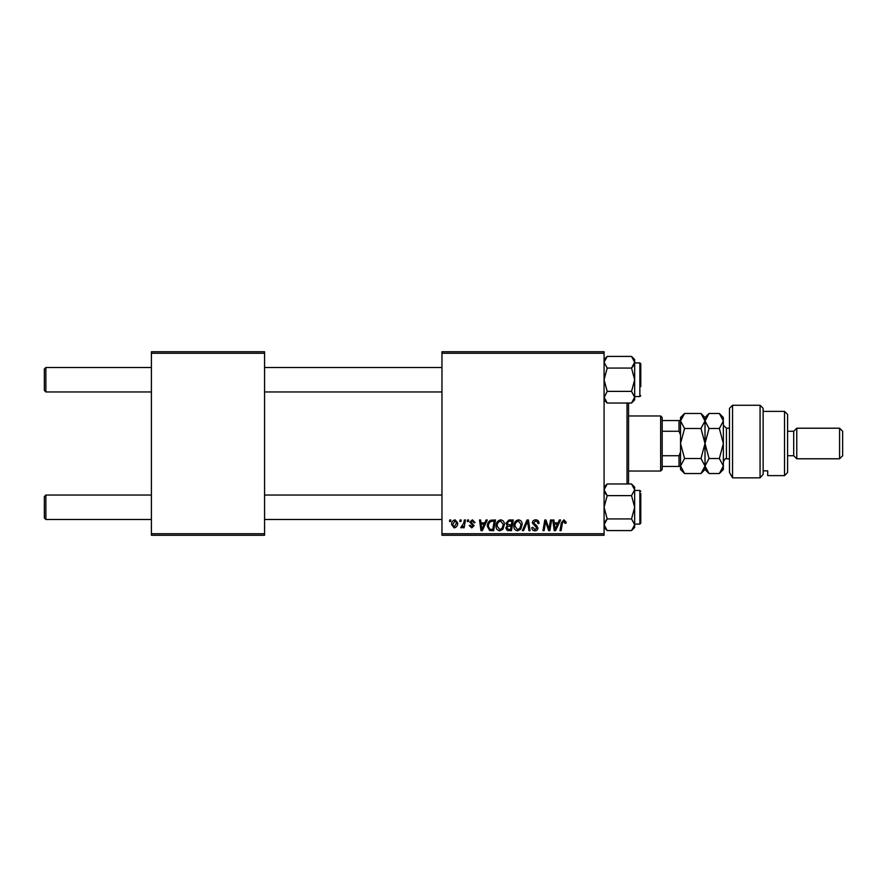 <?xml version="1.0" encoding="UTF-8"?>
<svg xmlns="http://www.w3.org/2000/svg" width="887" height="887" viewBox="0 0 887 887"><rect width="100%" height="100%" fill="white"/><g stroke="black" fill="none" stroke-linecap="round" stroke-linejoin="round"><path stroke-width="1.33" d="M441.97 351.74L604.08 351.74L604.08 353.27L441.97 353.27L441.97 351.74M496.055 526.046C496.033 522.643 497.585 520.569 500.723 519.826C503.184 520.281 504.404 521.822 504.393 524.461L502.929 529.195L499.747 530.814C497.208 530.348 495.977 528.752 496.055 526.046M484.779 522.886L486.098 519.97L487.296 519.97L482.328 530.67L480.965 530.67L479.501 519.97L480.621 519.97L480.976 522.886L484.779 522.886M563.932 519.826L566.128 522.188L566.028 523.164L564.908 523.297L563.866 521.079L562.402 523.086L561.116 530.67L559.985 530.67L561.316 522.82L563.932 519.826M532.344 522.975C532.544 520.968 533.664 519.915 535.693 519.826C537.943 519.948 539.052 521.157 539.008 523.452L537.899 523.585L537.611 522L535.626 521.079L533.453 522.875L536.635 525.625L537.899 527.965C537.755 529.805 536.757 530.748 534.905 530.814C532.965 530.692 531.923 529.661 531.779 527.71L532.899 527.366L534.939 529.561L536.79 528.031L532.344 522.975M522.332 530.67L527.011 519.97L528.43 519.97L530.071 530.67L528.951 530.67L527.543 521.489L523.53 530.67L522.332 530.67M513.85 526.046C513.828 522.643 515.38 520.569 518.518 519.826C520.979 520.281 522.21 521.822 522.188 524.461L520.724 529.195L517.542 530.814C515.003 530.348 513.773 528.752 513.85 526.046M449.498 521.489L449.753 519.97L450.873 519.97L450.64 521.489L449.498 521.489M441.97 533.73L604.08 533.73L604.08 535.26L441.97 535.26L441.97 353.27M604.08 533.73L604.08 353.27M505.923 523.297L509.005 519.97L513.296 519.97L511.477 530.67L507.264 530.493L505.79 528.064L507.264 525.459L505.923 523.297M558.045 522.886L559.364 519.97L560.573 519.97L555.595 530.67L554.231 530.67L552.767 519.97L553.887 519.97L554.242 522.886L558.045 522.886M549.397 526.501L550.539 519.97L551.659 519.97L549.84 530.67L548.665 530.67L545.594 521.589L544.108 530.67L542.977 530.67L544.795 519.97L545.96 519.97L549.053 529.04L549.397 526.501M472.405 519.826L475.055 522.609L473.946 522.742L472.35 520.802L470.886 522L474.09 525.669L471.751 527.887L469.223 525.525L470.332 525.392L471.806 526.922L472.971 525.847L469.777 522.077L472.405 519.826M490.611 520.225L495.5 519.97L493.682 530.67L489.657 530.537L487.296 526.29C487.229 523.563 488.338 521.534 490.611 520.225M451.561 524.638C451.494 522.022 452.647 520.425 455.031 519.826L457.681 522.931C457.781 525.647 456.617 527.299 454.155 527.887L451.561 524.638M459.788 521.489L460.043 519.97L461.151 519.97L460.93 521.489L459.788 521.489M463.768 523.075L464.333 519.97L465.464 519.97L464.145 527.754L463.014 527.754L463.302 526.146L461.495 527.887L460.741 527.61L463.768 523.075M467.294 521.489L467.549 519.97L468.669 519.97L468.436 521.489L467.294 521.489M151.4 351.74L264.57 351.74L264.57 353.27L151.4 353.27L151.4 351.74M264.57 533.73L264.57 535.26L151.4 535.26L151.4 533.73L264.57 533.73L264.57 353.27M151.4 533.73L151.4 353.27M510.568 529.417L511.134 526.08L507.508 526.523L506.898 528.02L508.661 529.417L510.568 529.417M511.344 524.827L511.954 521.212L508.772 521.268L507.031 523.33L508.983 524.827L511.344 524.827M519.849 528.375L521.079 524.405L518.429 521.079C516.057 521.8 514.892 523.496 514.959 526.157L517.587 529.561L519.849 528.375M555.961 527.31L557.435 524.139L554.408 524.139L555.074 529.495L555.961 527.31M482.694 527.31L484.169 524.139L481.131 524.139L481.807 529.495L482.694 527.31M492.773 529.417L494.159 521.212L492.728 521.212C489.779 521.489 488.338 523.208 488.404 526.357L489.746 529.24L492.773 529.417M502.053 528.375L503.284 524.405L500.634 521.079C498.261 521.8 497.097 523.496 497.163 526.157L499.791 529.561L502.053 528.375M454.211 526.922L456.572 523.053L455.02 520.802L452.68 524.638L454.211 526.922M44.35 517.975L44.35 496.565L45.88 495.035L45.88 519.505L44.35 517.975L45.88 519.505L151.4 519.505M441.97 495.035L264.57 495.035M151.4 495.035L45.88 495.035L44.35 496.565M441.97 519.505L264.57 519.505M45.88 391.965L44.35 390.435L44.35 369.025L45.88 367.495L45.88 391.965L151.4 391.965M264.57 391.965L441.97 391.965M44.35 369.025L45.88 367.495L151.4 367.495M264.57 367.495L441.97 367.495M634.66 527.455L631.544 530.581L634.66 527.455L634.66 489.79L631.544 495.622L634.66 507.275L631.544 518.928L634.66 524.749L631.544 530.581L607.196 530.581L604.08 524.749L607.196 518.928L604.08 507.275L607.196 495.622L631.544 495.622M640.78 493.505L640.78 523.175L640.78 521.035L640.78 523.175L639.86 524.095L639.86 490.444L634.66 490.444M607.196 518.928L631.544 518.928M607.196 495.622L604.08 489.79L607.196 483.969L631.544 483.969L634.66 489.79L634.371 488.061M604.945 486.797L604.08 489.79M634.582 488.859L634.66 487.085L631.544 483.969L634.66 487.085M604.091 397.62L607.196 391.378L604.08 379.725L607.196 368.072L631.544 368.072L634.66 379.725L631.544 391.378L634.66 397.21L631.544 403.031L607.196 403.031L604.08 397.21L604.369 398.939M634.66 396.556L639.86 396.556L639.86 362.905L640.78 363.825L640.78 386.61M607.196 368.072L604.08 362.251L607.196 356.419L631.544 356.419L634.66 362.251L631.544 368.072M633.795 400.203L634.66 397.21L634.66 359.545L631.544 356.419L634.66 359.545M607.196 391.378L631.544 391.378M634.66 399.915L631.544 403.031L634.66 399.915L634.66 397.21M604.945 521.756L606.641 519.505M606.641 495.035L604.967 492.817M604.125 525.437L604.369 526.479M633.795 365.244L632.098 367.495M634.615 361.563L634.371 360.521M628.55 403.031L628.55 483.969M627.02 483.969L627.02 403.031M660.66 415.97L662.19 417.5L662.19 469.5L660.66 471.03L660.66 415.97L628.55 415.97M662.19 420.56L680.54 420.56M662.19 455.73L679.01 455.73L680.54 452.015M680.54 434.985L679.01 431.27L679.01 420.56M662.19 431.27L679.01 431.27M680.54 466.44L679.01 466.44L679.01 455.73M662.19 466.44L679.01 466.44M729.48 408.33L732.54 405.27L732.54 477.838L729.48 472.516L729.48 408.33M784.54 411.38L787.589 414.44L787.589 472.56L784.54 475.62L784.54 411.38L763.13 411.38M793.71 431.27L793.71 455.73L796.77 458.79L796.77 428.21L793.71 431.27L787.589 431.27M839.59 428.21L842.65 431.27L842.65 455.73L839.59 458.79L839.59 428.21L796.77 428.21M839.59 458.79L796.77 458.79M793.71 455.73L787.589 455.73M763.13 470.853L767.71 470.853L767.71 475.62L767.71 470.853M784.54 475.62L767.71 475.62M763.13 474.39L760.07 477.838L760.07 405.27L763.13 408.33L763.13 474.39L760.07 477.838L732.54 477.838L729.48 472.516M684.564 428.488L680.54 420.981L684.564 413.475L700.985 413.475L705.01 420.981L700.985 428.488L684.564 428.488L680.54 443.5L684.564 458.512L700.985 458.512L705.01 466.019L700.985 473.525L684.564 473.525L680.54 466.019L684.564 458.512M700.985 428.488L705.01 443.5L700.985 458.512M681.382 417.655L680.54 420.981L680.54 469.5L684.564 473.525M700.985 413.475L705.01 417.5L705.01 469.5L700.985 473.525M684.564 413.475L680.54 417.5L680.54 420.981M705.01 420.981L709.035 413.475L719.346 413.475L723.36 420.981L723.36 469.5L719.346 473.525L709.035 473.525L705.01 466.019L709.035 458.512L705.01 443.5L709.035 428.488L705.01 420.981M719.346 413.475L723.36 417.5L723.293 420.006M723.36 420.981L719.346 428.488L723.36 443.5L719.346 458.512L723.36 466.019L719.346 473.525M722.24 469.877L723.293 466.994M719.346 458.512L709.035 458.512M719.346 428.488L709.035 428.488M729.48 428.21L726.42 428.21L726.42 458.79C725.788 457.936 724.768 458.956 723.36 461.85M640.78 523.175L639.86 524.095L634.66 524.095M639.86 490.444L640.78 491.365M604.08 487.085L607.196 483.969M604.08 527.455L607.196 530.581L604.08 527.455M639.86 362.905L634.66 362.905M639.86 396.556L640.78 395.635M604.08 399.915L607.196 403.031M604.08 359.545L607.196 356.419L604.08 359.545M660.66 471.03L628.55 471.03M760.07 405.27L732.54 405.27M705.01 417.5L709.035 413.475M705.01 469.5L709.035 473.525M729.48 458.79L726.42 458.79M726.42 428.21L723.36 425.15"/></g></svg>
